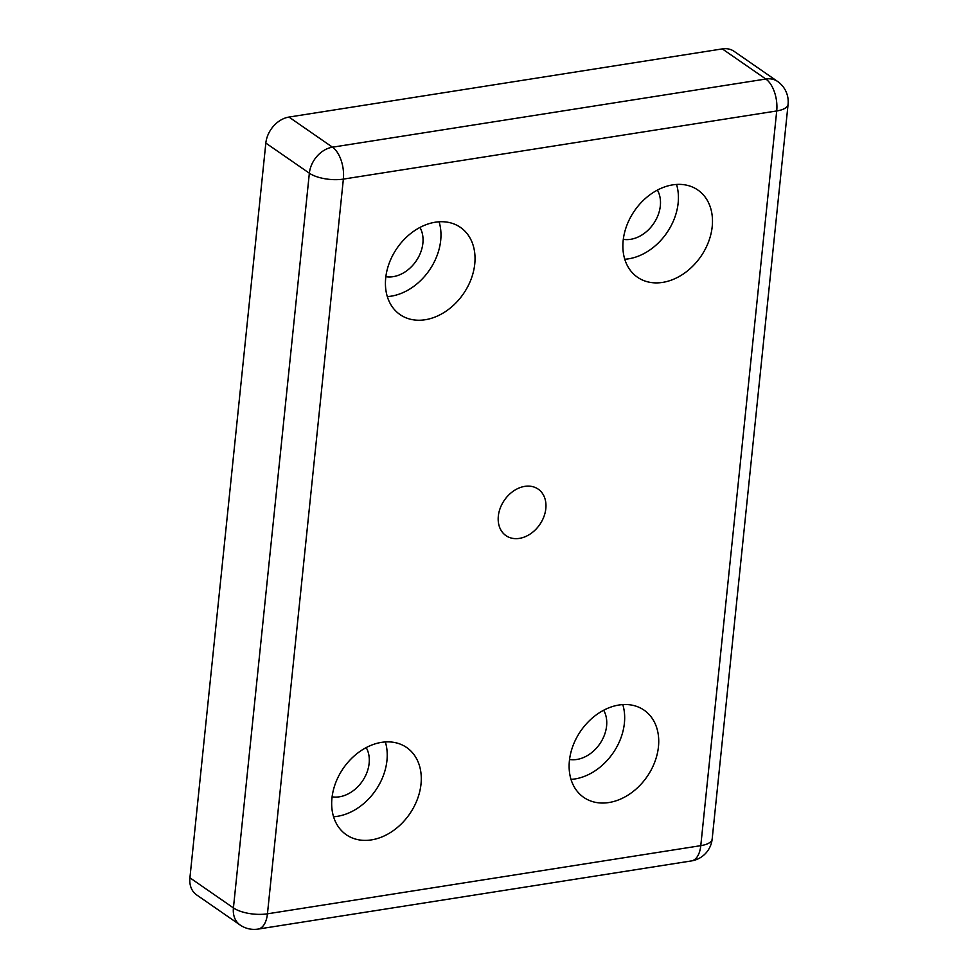 <?xml version="1.0" encoding="UTF-8"?>
<svg xmlns="http://www.w3.org/2000/svg" width="978" height="978" viewBox="0 0 978 978"><rect width="100%" height="100%" fill="white"/><g stroke="black" fill="none" stroke-linecap="round" stroke-linejoin="round"><path stroke-width="1.47" d="M657.399 190.099A31.822 24.157 -55.3 0 1 660.333 205.857A31.822 24.157 -55.3 0 1 623.304 239.341M676.544 184.451A53.032 40.269 -55.3 0 1 678.145 203.057A53.032 40.269 -55.3 0 1 624.759 259.243M623.157 240.637A53.032 40.269 -55.3 0 1 651.923 193.387A53.032 40.269 -55.3 0 1 697.864 190.025A53.032 40.269 -55.3 0 1 712.204 226.627A53.032 40.269 -55.3 0 1 683.439 273.877A53.032 40.269 -55.3 0 1 637.497 277.239A53.032 40.269 -55.3 0 1 623.157 240.637M419.941 227.446A31.822 24.157 -55.3 0 1 422.887 243.204A31.822 24.157 -55.3 0 1 385.858 276.688M439.098 221.798A53.032 40.269 -55.3 0 1 440.699 240.405A53.032 40.269 -55.3 0 1 387.312 296.591M385.711 277.984A53.032 40.269 -55.3 0 1 414.476 230.735A53.032 40.269 -55.3 0 1 460.418 227.373A53.032 40.269 -55.3 0 1 474.758 263.987A53.032 40.269 -55.3 0 1 445.992 311.224A53.032 40.269 -55.3 0 1 400.039 314.586A53.032 40.269 -55.3 0 1 385.711 277.984M603.646 710.248A31.822 24.157 -55.3 0 1 606.592 726.006A31.822 24.157 -55.3 0 1 569.551 759.478M622.79 704.6A53.032 40.269 -55.3 0 1 624.392 723.207A53.032 40.269 -55.3 0 1 571.005 779.393M569.404 760.786A53.032 40.269 -55.3 0 1 598.169 713.537A53.032 40.269 -55.3 0 1 644.111 710.175A53.032 40.269 -55.3 0 1 658.451 746.776A53.032 40.269 -55.3 0 1 629.685 794.026A53.032 40.269 -55.3 0 1 583.744 797.388A53.032 40.269 -55.3 0 1 569.404 760.786M366.188 747.595A31.822 24.157 -55.3 0 1 369.134 763.353A31.822 24.157 -55.3 0 1 332.104 796.825M385.344 741.947A53.032 40.269 -55.3 0 1 386.946 760.554A53.032 40.269 -55.3 0 1 333.559 816.74M331.958 798.134A53.032 40.269 -55.3 0 1 360.723 750.884A53.032 40.269 -55.3 0 1 406.665 747.522A53.032 40.269 -55.3 0 1 421.005 784.124A53.032 40.269 -55.3 0 1 392.239 831.373A53.032 40.269 -55.3 0 1 346.285 834.735A53.032 40.269 -55.3 0 1 331.958 798.134M498.328 516.115A28.289 21.479 -55.3 0 1 513.67 490.919A28.289 21.479 -55.3 0 1 538.181 489.122A28.289 21.479 -55.3 0 1 545.822 508.646A28.289 21.479 -55.3 0 1 530.479 533.841A28.289 21.479 -55.3 0 1 505.981 535.638A28.289 21.479 -55.3 0 1 498.328 516.115M777.559 81.431L734.05 51.308A24.756 18.79 124.7 0 0 722.314 48.9L765.823 79.022A24.756 13.044 81.1 0 1 776.715 110.954A24.756 9.45 5.9 0 0 788.085 104.328A24.756 24.756 0 0 0 777.559 81.431A24.756 18.79 124.7 0 0 765.823 79.022L332.471 147.189A24.756 18.79 124.7 0 0 309.354 173.204A24.756 9.45 5.9 0 0 343.364 179.108A24.756 13.044 -98.9 0 0 332.471 147.189L288.962 117.067A24.756 18.79 124.7 0 0 265.833 143.081L309.354 173.204L233.424 907.914A24.756 18.79 124.7 0 0 240.111 925.005A24.756 24.756 0 0 0 258.045 929.1A24.756 13.044 -98.9 0 0 267.446 913.819A24.756 9.45 -174.1 0 1 233.424 907.914L189.915 877.792A24.756 18.79 124.7 0 0 196.602 894.882L240.111 925.005M288.962 117.067L722.314 48.9M189.915 877.792L265.833 143.081M712.167 839.038A24.756 9.45 -174.1 0 1 700.786 845.652A24.756 13.044 81.1 0 1 691.397 860.933A24.756 24.756 0 0 0 712.167 839.038L788.085 104.328M343.364 179.108L776.715 110.954L700.786 845.652L267.446 913.819L343.364 179.108M691.397 860.933L258.045 929.1"/></g></svg>
